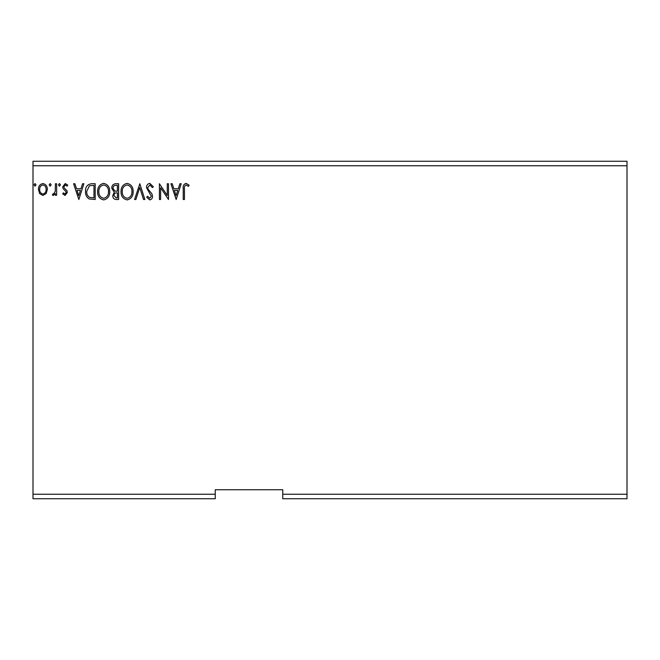 <?xml version="1.0" encoding="UTF-8"?>
<svg xmlns="http://www.w3.org/2000/svg" width="660" height="660" viewBox="0 0 660 660"><rect width="100%" height="100%" fill="white"/><g stroke="black" fill="none" stroke-linecap="round" stroke-linejoin="round"><path stroke-width="0.99" d="M627 498.754L282.752 498.754L282.752 494.249L627 494.249L627 498.754M282.752 494.249L282.752 489.753L215.251 489.753L215.251 498.754L33 498.754L33 165.751L627 165.751L627 494.249M627 165.751L627 161.246L33 161.246L33 165.751M51.175 184.858L50.16 186.169L49.153 184.858L50.16 183.546L51.175 184.858M60.464 184.858L59.45 186.169L58.443 184.858L59.45 183.546L60.464 184.858M78.837 199.501L73.59 183.752L74.902 183.752L76.527 188.801L80.949 188.801L82.566 183.752L83.886 183.752L78.837 199.501M109.733 191.557C109.816 196.045 107.827 198.833 103.752 199.906C99.578 198.932 97.54 196.177 97.614 191.631C97.54 187.135 99.553 184.371 103.653 183.348C107.761 184.338 109.783 187.069 109.733 191.557M176.162 199.501L170.915 183.752L172.235 183.752L173.852 188.801L178.274 188.801L179.891 183.752L181.211 183.752L176.162 199.501M149.804 183.348L153.343 186.788L152.361 187.588L149.894 184.965L147.691 187.63L148.088 189.181L151.915 193.834L152.542 196.226C152.559 198.272 151.618 199.493 149.721 199.906L146.685 197.241L147.625 196.267L149.737 198.289L151.33 196.292L146.479 187.605C146.504 185.245 147.609 183.826 149.804 183.348M133.155 191.557C133.246 196.045 131.249 198.833 127.174 199.906C123.007 198.932 120.962 196.177 121.036 191.631C120.962 187.135 122.974 184.371 127.075 183.348C131.183 184.338 133.213 187.069 133.155 191.557M36.028 184.858L35.021 186.169L34.006 184.858L35.021 183.546L36.028 184.858M215.251 494.249L33 494.249M118.618 183.752L118.618 199.501L116.391 199.501C113.99 199.378 112.777 198.074 112.761 195.599L114.238 192.25L111.746 188.224C111.763 185.617 113 184.132 115.467 183.752L118.618 183.752M139.821 183.752L144.862 199.501L143.55 199.501L139.714 187.555L135.886 199.501L134.566 199.501L139.821 183.752M184.445 189.024L184.445 199.501L183.232 199.501L183.232 188.867C182.746 186.005 183.703 184.165 186.112 183.348L189.09 185.163L188.471 186.376L186.12 184.965C184.635 185.74 184.074 187.093 184.445 189.024M167.277 183.752L168.49 183.752L168.49 199.501L160.619 187.754L160.619 199.501L159.406 199.501L159.406 183.752L167.277 195.467L167.277 183.752M91.534 183.752L95.188 183.752L95.188 199.501L89.059 198.932C86.501 197.158 85.313 194.659 85.503 191.425C85.322 186.879 87.326 184.321 91.534 183.752M65.018 195.459L62.684 193.825L63.393 192.835L64.944 194.048L66.115 192.497L65.827 191.458L63.079 188.653L62.684 186.871L65.241 183.546L67.732 185.105L67.04 186.169L65.373 184.965L63.896 186.813L64.185 187.91L66.941 190.666L67.328 192.439L65.018 195.459M56.628 183.752L56.628 195.261L55.415 195.261L55.415 193.561L53.303 195.459L52.387 195.071L52.965 193.842L53.501 194.048L55.225 191.565L55.415 183.752L56.628 183.752M46.159 193.553L42.892 195.459L39.625 193.561L38.453 189.469C38.42 186.211 39.897 184.231 42.892 183.546C45.886 184.231 47.363 186.202 47.338 189.469L46.159 193.553M116.152 197.885L117.406 197.885L117.406 192.835L116.787 192.835C114.972 192.827 114.031 193.735 113.974 195.566L116.152 197.885M116.795 191.218L117.406 191.218L117.406 185.369L116.02 185.369C114.089 185.336 113.075 186.285 112.959 188.224L114.865 191.037L116.795 191.218M122.248 191.631C122.191 195.236 123.816 197.456 127.116 198.289C130.408 197.414 132.017 195.179 131.942 191.565C132 187.976 130.391 185.782 127.116 184.965C123.791 185.773 122.174 188.001 122.248 191.631M174.372 190.41L176.063 195.698L177.755 190.41L174.372 190.41M98.827 191.631C98.769 195.236 100.394 197.456 103.694 198.289C106.986 197.414 108.595 195.179 108.52 191.565C108.578 187.976 106.969 185.782 103.694 184.965C100.369 185.773 98.752 188.001 98.827 191.631M93.984 197.885L93.984 185.369L89.438 185.765L86.707 191.433C86.551 194.081 87.549 196.086 89.702 197.439L93.984 197.885M77.038 190.41L78.738 195.698L80.429 190.41L77.038 190.41M39.666 189.461C39.617 191.903 40.689 193.438 42.892 194.048C45.103 193.438 46.175 191.911 46.126 189.461C46.183 187.027 45.103 185.526 42.892 184.965C40.689 185.526 39.608 187.027 39.666 189.461"/></g></svg>
